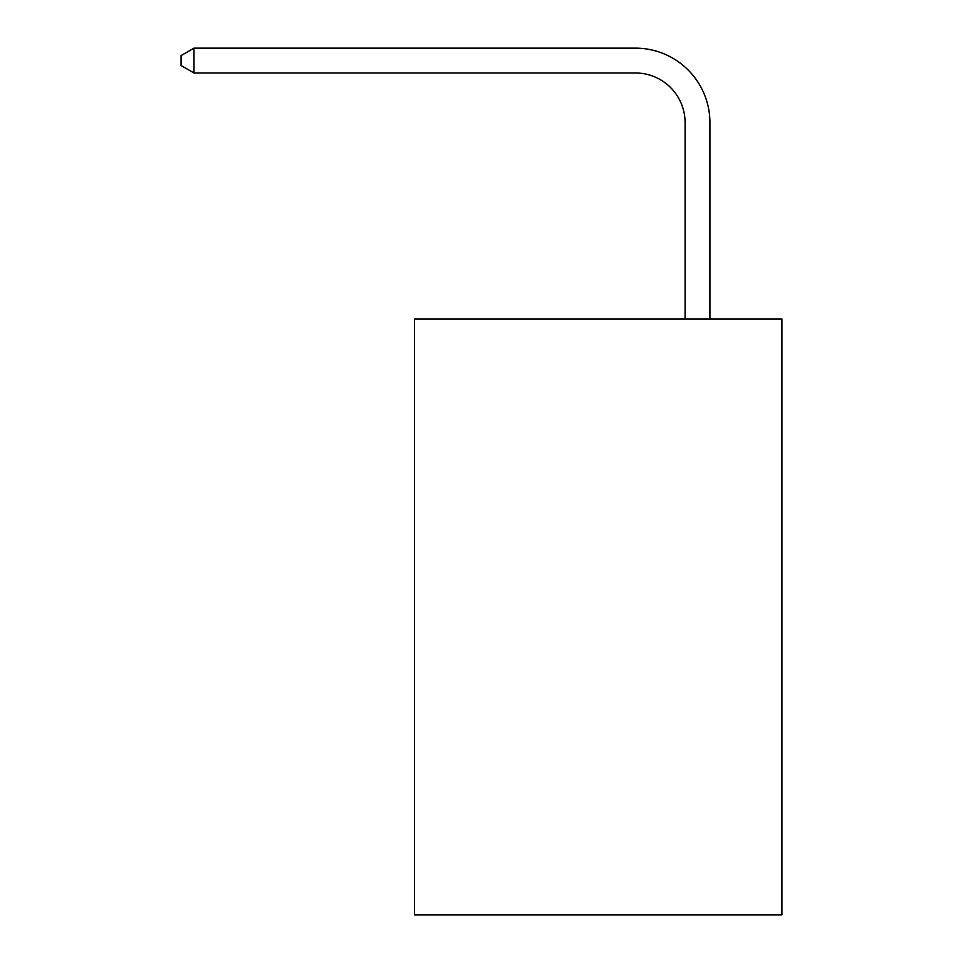 <?xml version="1.0" encoding="UTF-8"?>
<svg xmlns="http://www.w3.org/2000/svg" width="963" height="963" viewBox="0 0 963 963"><rect width="100%" height="100%" fill="white"/><g stroke="black" fill="none" stroke-linecap="round" stroke-linejoin="round"><path stroke-width="1.44" d="M781.92 318.97L781.92 914.85L414.463 914.85L414.463 318.97L781.92 318.97M685.09 318.97L685.09 122.638A49.655 49.655 0 0 0 635.436 72.983L193.996 72.983L181.08 65.532L181.08 55.601L193.996 48.15L635.436 48.15A74.488 74.488 0 0 1 709.924 122.638L709.924 318.97M685.09 122.638A49.655 49.655 0 0 0 635.436 72.983A49.655 49.655 0 0 1 685.09 122.638A49.655 49.655 0 0 0 635.436 72.983A49.655 49.655 0 0 1 685.09 122.638A49.655 49.655 0 0 0 635.436 72.983A49.655 49.655 0 0 1 685.09 122.638M193.996 48.15L635.436 48.15L193.996 48.15L635.436 48.15L193.996 48.15L635.436 48.15L193.996 48.15L193.996 72.983"/></g></svg>

